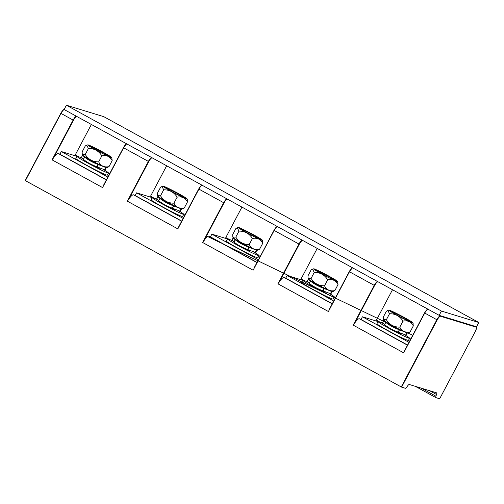 <?xml version="1.0" encoding="UTF-8"?>
<svg xmlns="http://www.w3.org/2000/svg" width="504" height="504" viewBox="0 0 504 504"><rect width="100%" height="100%" fill="white"/><g stroke="black" fill="none" stroke-linecap="round" stroke-linejoin="round"><path stroke-width="0.76" d="M333.692 301.027L287.148 275.48L302.797 280.274M287.148 275.48L285.724 278.17M335.425 297.763L334.234 297.108M302.81 280.243L301.675 282.391A17.829 0.958 27.9 0 0 314.849 290.436A17.829 0.958 27.9 0 0 332.489 298.998A17.829 0.958 27.9 0 0 333.188 299.074L334.322 296.932A17.829 0.958 -152.1 0 1 333.623 296.85A17.829 0.958 -152.1 0 1 315.983 288.294A17.829 0.958 -152.1 0 1 302.81 280.243A17.829 0.958 -152.1 0 1 303.509 280.325A17.829 0.958 -152.1 0 1 307.957 282.19M329.194 293.391A17.829 0.958 -152.1 0 1 334.322 296.932M317.747 288.616A7.699 0.416 27.9 0 0 325.067 292.156A7.699 0.416 27.9 0 0 325.37 292.188A7.699 0.416 27.9 0 0 324.986 291.816M308.341 278.813A13.639 0.731 27.9 0 0 308.291 278.888A13.639 0.731 27.9 0 0 318.692 285.169A13.639 0.731 27.9 0 0 331.865 291.545A13.639 0.731 27.9 0 0 332.369 291.633L333.39 291.318M337.655 281.623L338.02 284.59C335.916 280.463 332.476 278.869 327.695 279.796C324.557 274.812 320.078 272.355 314.263 272.425L312.543 269.136L311.157 269.842L307.976 275.852L308.12 278.334L311.081 278.428C314.225 283.412 318.698 285.869 324.513 285.806C326.624 289.926 330.063 291.526 334.839 290.594L333.453 291.299M338.02 284.59L334.839 290.594M314.131 268.89A13.639 0.731 -152.1 0 1 327.304 275.266A13.639 0.731 -152.1 0 1 337.705 281.553A13.639 0.731 -152.1 0 1 337.17 281.534A13.639 0.731 -152.1 0 1 323.354 274.812A13.639 0.731 -152.1 0 1 313.633 268.802A13.639 0.731 -152.1 0 1 314.131 268.89M327.695 279.796L324.513 285.806M314.263 272.425L311.081 278.428M284.848 277.685L332.275 303.717L284.08 277.452A8.102 2.18 118.8 0 0 279.317 281.982L277.899 283.802L298.954 244.037L274.182 230.441L253.128 270.207L273.993 230.315A4.536 1.222 118.8 0 1 277.162 226.661M317.218 248.415L301.108 278.844L304.34 280.615M66.402 105.223L64.128 109.513L439.16 315.34L476.526 326.781L478.8 322.491L103.767 116.663L66.402 105.223L441.435 311.05L478.8 322.491M439.16 315.34L441.435 311.05M421.325 388.174L435.941 396.201A2.81 0.756 -61.2 0 0 435.884 397.618A2.81 0.756 -61.2 0 0 435.922 397.631L439.664 398.771M209.569 236.376L256.99 262.401L208.801 236.137A8.102 2.18 118.8 0 0 204.038 240.66L202.621 242.487L223.675 202.721L198.708 189A4.536 1.222 118.8 0 1 201.883 185.346M229.062 239.299L225.83 237.529L241.939 207.1M258.413 259.711L211.869 234.165L227.512 238.959M211.869 234.165L210.445 236.855M260.177 256.378L258.987 255.723M277.395 226.561A4.864 1.304 118.8 0 0 274.182 230.441L253.997 268.084M401.26 386.952L436.855 319.725L437.214 319.901L401.619 387.129L401.26 386.952L25.2 180.545L60.808 113.324M401.619 387.129L405.355 388.275A2.81 0.756 -61.2 0 0 406.646 387.229L407.78 385.692A3.245 0.869 118.8 0 1 409.273 384.489L436.546 392.837A3.245 0.869 118.8 0 1 436.59 392.855A3.245 0.869 118.8 0 1 436.527 394.493L429.673 390.732M435.941 396.201L436.527 394.493M126.605 144.031A4.536 1.222 118.8 0 0 123.43 147.685L102.564 187.576L52.057 159.856L53.474 158.029A8.102 2.18 118.8 0 1 58.244 153.506L106.432 179.764L59.006 153.739M91.375 124.469L75.266 154.898L78.498 156.668M107.85 177.08L61.305 151.534L76.955 156.322M109.582 173.817L108.392 173.162M76.967 156.297L75.833 158.439A17.829 0.958 27.9 0 0 89.006 166.49A17.829 0.958 27.9 0 0 106.646 175.046A17.829 0.958 27.9 0 0 107.346 175.127L108.486 172.979A17.829 0.958 -152.1 0 1 107.78 172.904A17.829 0.958 -152.1 0 1 90.14 164.342A17.829 0.958 -152.1 0 1 76.967 156.297A17.829 0.958 -152.1 0 1 77.666 156.379A17.829 0.958 -152.1 0 1 82.114 158.243M61.305 151.534L59.881 154.218M103.352 169.445A17.829 0.958 -152.1 0 1 108.486 172.979M91.904 164.669A7.699 0.416 27.9 0 0 99.225 168.21A7.699 0.416 27.9 0 0 99.527 168.242A7.699 0.416 27.9 0 0 99.143 167.87M82.505 154.867A13.639 0.731 27.9 0 0 82.448 154.936A13.639 0.731 27.9 0 0 92.849 161.223A13.639 0.731 27.9 0 0 106.023 167.599A13.639 0.731 27.9 0 0 106.527 167.687L107.547 167.372M111.812 157.676L112.178 160.637C110.074 156.517 106.634 154.923 101.852 155.849C98.715 150.866 94.235 148.409 88.421 148.478L86.707 145.19L85.315 145.895L82.133 151.899L82.278 154.388L85.239 154.482C88.383 159.466 92.856 161.923 98.671 161.853C100.781 165.98 104.221 167.574 109.003 166.648L107.61 167.353M112.178 160.637L109.003 166.648M88.288 144.944A13.639 0.731 -152.1 0 1 101.462 151.32A13.639 0.731 -152.1 0 1 111.863 157.601A13.639 0.731 -152.1 0 1 111.327 157.588A13.639 0.731 -152.1 0 1 97.511 150.866A13.639 0.731 -152.1 0 1 87.79 144.856A13.639 0.731 -152.1 0 1 88.288 144.944M101.852 155.849L98.671 161.853M88.421 148.478L85.239 154.482M134.291 195.061L181.711 221.086L133.522 194.821A8.102 2.18 118.8 0 0 128.759 199.345L127.336 201.172L148.39 161.406L123.619 147.811L102.564 187.576M166.66 165.784L150.551 196.213L153.777 197.984M183.135 218.396L136.584 192.849L152.233 197.644M184.861 215.132L183.67 214.477M152.246 197.612L151.112 199.76A17.829 0.958 27.9 0 0 164.285 207.806A17.829 0.958 27.9 0 0 181.925 216.361A17.829 0.958 27.9 0 0 182.631 216.443L183.765 214.301A17.829 0.958 -152.1 0 1 183.059 214.219A17.829 0.958 -152.1 0 1 165.425 205.657A17.829 0.958 -152.1 0 1 152.246 197.612A17.829 0.958 -152.1 0 1 152.951 197.694A17.829 0.958 -152.1 0 1 157.399 199.559M136.584 192.849L135.16 195.539M178.63 210.76A17.829 0.958 -152.1 0 1 183.765 214.301M167.183 205.985A7.699 0.416 27.9 0 0 174.51 209.525A7.699 0.416 27.9 0 0 174.812 209.557A7.699 0.416 27.9 0 0 174.422 209.185M157.784 196.182A13.639 0.731 27.9 0 0 157.733 196.258A13.639 0.731 27.9 0 0 168.128 202.539A13.639 0.731 27.9 0 0 181.301 208.914A13.639 0.731 27.9 0 0 181.805 209.002L182.826 208.688M187.091 198.992L187.463 201.953C185.359 197.833 181.912 196.239 177.137 197.165C173.993 192.181 169.514 189.724 163.699 189.794L161.986 186.505L160.593 187.211L157.412 193.215L157.557 195.703L160.518 195.798C163.661 200.781 168.141 203.238 173.956 203.175C176.06 207.295 179.5 208.889 184.281 207.963L182.889 208.669M187.463 201.953L184.281 207.963M163.567 186.259A13.639 0.731 -152.1 0 1 176.74 192.635A13.639 0.731 -152.1 0 1 187.142 198.916A13.639 0.731 -152.1 0 1 186.606 198.904A13.639 0.731 -152.1 0 1 172.79 192.181A13.639 0.731 -152.1 0 1 163.069 186.171A13.639 0.731 -152.1 0 1 163.567 186.259M177.137 197.165L173.956 203.175M163.699 189.794L160.518 195.798M184.899 215.063L183.708 214.408M178.718 226.768L198.696 189L177.843 228.892L127.336 201.172M109.62 173.748L108.423 173.093M427.953 309.191A4.864 1.304 118.8 0 0 424.74 313.072L403.685 352.838L353.178 325.124L374.233 285.352L349.461 271.757L328.406 311.522L349.272 271.631A4.536 1.222 118.8 0 1 352.441 267.977M360.133 319.007L407.553 345.032L359.365 318.767A8.102 2.18 118.8 0 0 354.596 323.297L353.178 325.124M392.503 289.731L376.394 320.16L379.619 321.93M408.977 342.342L362.426 316.796L378.076 321.59M410.703 339.079L409.513 338.423M378.088 321.558L376.954 323.707A17.829 0.958 27.9 0 0 390.127 331.752A17.829 0.958 27.9 0 0 407.767 340.313A17.829 0.958 27.9 0 0 408.467 340.389L409.607 338.247A17.829 0.958 -152.1 0 1 408.901 338.165A17.829 0.958 -152.1 0 1 391.268 329.61A17.829 0.958 -152.1 0 1 378.088 321.558A17.829 0.958 -152.1 0 1 378.794 321.64A17.829 0.958 -152.1 0 1 383.242 323.505M362.426 316.796L361.003 319.486M409.55 338.354L410.741 339.009M403.685 352.838L424.551 312.959A4.536 1.222 118.8 0 1 427.726 309.292M439.992 315.592L440.401 315.819A4.864 1.304 -61.2 0 0 436.855 319.725L424.538 312.946L404.554 350.715M404.473 334.706A17.829 0.958 -152.1 0 1 409.607 338.247M393.026 329.931A7.699 0.416 27.9 0 0 400.352 333.472A7.699 0.416 27.9 0 0 400.655 333.503A7.699 0.416 27.9 0 0 400.264 333.131M383.626 320.128A13.639 0.731 27.9 0 0 383.576 320.204A13.639 0.731 27.9 0 0 393.971 326.491A13.639 0.731 27.9 0 0 407.144 332.861A13.639 0.731 27.9 0 0 407.648 332.949L408.668 332.634M412.934 322.938L413.305 325.905C411.201 321.779 407.755 320.185 402.979 321.111C399.836 316.128 395.356 313.671 389.542 313.74L387.828 310.451L386.436 311.157L383.254 317.167L383.399 319.649L386.36 319.75C389.504 324.727 393.983 327.191 399.798 327.121C401.902 331.241 405.342 332.842 410.124 331.909L408.731 332.621M413.305 325.905L410.124 331.909M389.409 310.206A13.639 0.731 -152.1 0 1 402.583 316.581A13.639 0.731 -152.1 0 1 412.984 322.869A13.639 0.731 -152.1 0 1 412.448 322.85A13.639 0.731 -152.1 0 1 398.632 316.128A13.639 0.731 -152.1 0 1 388.912 310.118A13.639 0.731 -152.1 0 1 389.409 310.206M402.979 321.111L399.798 327.121M389.542 313.74L386.36 319.75M335.462 297.694L334.265 297.039M260.14 256.448L258.949 255.793M227.531 238.928L226.391 241.076A17.829 0.958 27.9 0 0 239.57 249.121A17.829 0.958 27.9 0 0 257.204 257.683A17.829 0.958 27.9 0 0 257.909 257.758L259.043 255.616A17.829 0.958 -152.1 0 1 258.344 255.534A17.829 0.958 -152.1 0 1 240.704 246.979A17.829 0.958 -152.1 0 1 227.531 238.928A17.829 0.958 -152.1 0 1 228.23 239.009A17.829 0.958 -152.1 0 1 232.678 240.874M253.915 252.076A17.829 0.958 -152.1 0 1 259.043 255.616M242.468 247.3A7.699 0.416 27.9 0 0 249.789 250.841A7.699 0.416 27.9 0 0 250.091 250.872A7.699 0.416 27.9 0 0 249.701 250.501M233.062 237.497A13.639 0.731 27.9 0 0 233.012 237.573A13.639 0.731 27.9 0 0 243.413 243.854A13.639 0.731 27.9 0 0 256.586 250.23A13.639 0.731 27.9 0 0 257.084 250.318L258.111 250.003M262.37 240.307L262.742 243.274C260.637 239.148 257.197 237.554 252.416 238.48C249.272 233.497 244.799 231.04 238.984 231.109L237.264 227.821L235.872 228.526L232.691 234.536L232.842 237.019L235.803 237.113C238.94 242.096 243.419 244.553 249.234 244.49C251.338 248.611 254.785 250.211 259.56 249.278L258.168 249.984M262.742 243.274L259.56 249.278M238.852 227.575A13.639 0.731 -152.1 0 1 252.025 233.951A13.639 0.731 -152.1 0 1 262.427 240.238A13.639 0.731 -152.1 0 1 261.885 240.219A13.639 0.731 -152.1 0 1 248.075 233.497A13.639 0.731 -152.1 0 1 238.348 227.487A13.639 0.731 -152.1 0 1 238.852 227.575M252.416 238.48L249.234 244.49M238.984 231.109L235.803 237.113M384.275 320.456C383.254 320.097 383.752 320.733 385.768 322.358A13.633 1.758 31.2 0 0 385.888 322.459C389.17 325.162 393.618 327.606 399.244 329.792L397.845 328.772L399.281 329.257M383.065 322.743C382.057 322.396 382.517 323.001 384.445 324.551L385.888 322.459L389.346 324.104C389.888 325.206 392.723 326.762 397.845 328.772M388.949 323.707L389.346 324.104M389.277 324.034L385.768 322.358L384.558 324.652C387.853 327.411 392.414 329.918 398.248 332.161L399.458 329.874L407.377 332.924L406.167 335.21L398.462 332.243M386.354 322.68L387.185 323.077M398.248 332.161L399.244 329.792A13.627 1.203 22.8 0 0 399.458 329.874L397.984 328.816M308.996 279.14C307.969 278.781 308.467 279.418 310.489 281.043L314.061 282.788C315.454 283.185 311.869 283.084 322.56 287.45L323.996 287.942M307.786 281.427C306.779 281.081 307.238 281.686 309.166 283.235L310.603 281.144L314.061 282.788M313.671 282.391L313.992 282.719M309.166 283.235L310.489 281.043A13.639 1.758 31.2 0 0 310.603 281.144C313.885 283.853 318.333 286.297 323.965 288.477L322.56 287.45M322.963 290.846L323.965 288.477A13.627 1.203 22.8 0 0 324.179 288.559L332.098 291.608L330.889 293.895L322.963 290.846C317.136 288.603 312.575 286.096 309.28 283.336M323.177 290.928L324.179 288.559L322.705 287.5M233.717 237.825C232.691 237.466 233.188 238.102 235.211 239.728L238.783 241.473C240.295 242.008 236.628 241.756 247.281 246.135L248.718 246.626M232.502 240.112C231.493 239.765 231.953 240.37 233.881 241.92L235.324 239.828L238.783 241.473M238.392 241.076L238.713 241.403M233.881 241.92L235.211 239.728A13.639 1.758 31.2 0 0 235.324 239.828C238.6 242.537 243.054 244.982 248.68 247.162L247.281 246.135M247.684 249.53L248.68 247.162A13.627 1.203 22.8 0 0 248.894 247.243L256.82 250.293L255.61 252.58L247.684 249.53C241.857 247.288 237.289 244.78 234.001 242.021M158.432 196.51C157.412 196.151 157.91 196.787 159.932 198.412L163.504 200.157C164.89 200.548 161.324 200.46 172.003 204.819L173.439 205.311M157.223 198.797C156.215 198.45 156.675 199.048 158.602 200.605L159.932 198.412L163.504 200.157M163.107 199.76L163.435 200.088M158.602 200.605L160.045 198.513C163.321 201.222 167.775 203.666 173.401 205.846L172.003 204.819M172.406 208.215L173.401 205.846A13.627 1.203 22.8 0 0 173.615 205.928L181.534 208.977L180.325 211.264L172.406 208.215C166.572 205.972 162.011 203.465 158.716 200.705M172.185 207.988L172.62 208.297L173.615 205.928L172.141 204.863M83.154 155.194C82.127 154.835 82.624 155.471 84.647 157.097L88.219 158.842C88.395 159.724 91.23 161.28 96.724 163.504L98.16 163.995M81.944 157.481C80.936 157.135 81.396 157.733 83.324 159.289L84.647 157.097L88.219 158.842M87.828 158.445L88.15 158.773M83.324 159.289L84.76 157.198C88.043 159.9 92.497 162.345 98.123 164.531L96.724 163.504M106.262 167.656L105.046 169.942L97.121 166.9C91.293 164.657 86.732 162.149 83.437 159.384M97.121 166.9L98.123 164.531A13.627 1.203 22.8 0 0 98.337 164.606L106.256 167.662M335.872 280.816A12.077 0.649 -152.1 0 1 335.847 280.81A12.077 0.649 27.9 0 1 322.529 274.264A12.077 0.649 27.9 0 1 315.428 269.608A12.077 0.649 -152.1 0 1 315.454 269.615A12.077 0.649 27.9 0 1 328.772 276.161A12.077 0.649 27.9 0 1 335.872 280.816M335.721 280.76A11.749 0.63 27.9 0 0 326.126 275.115A11.749 0.63 27.9 0 0 315.573 270.049A11.749 0.63 27.9 0 0 315.548 270.043A11.749 0.63 27.9 0 0 315.397 270.005M303.313 240.786L302.62 240.572A4.536 1.222 -61.2 0 0 299.313 244.213L279.317 281.982M329.276 309.399L349.266 271.643M64.21 109.557A4.864 1.304 118.8 0 0 60.997 113.444L25.402 180.671M76.822 116.481L76.778 116.626A4.536 1.222 -61.2 0 0 73.471 120.267L60.808 113.318C62.761 110.2 63.989 108.933 64.487 109.519M52.057 159.856L73.111 120.091A4.864 1.304 -61.2 0 1 76.325 116.21M77.471 116.84L76.778 116.626M437.214 319.901A4.536 1.222 -61.2 0 1 440.521 316.26L440.401 315.819L475.656 326.516M440.521 316.26L476.192 327.178L476.066 326.743A4.864 1.304 -61.2 0 1 476.135 326.768A4.864 1.304 -61.2 0 1 476.4 327.348M428.23 309.147L427.405 309.317L424.551 312.952M476.192 327.178A4.536 1.222 -61.2 0 1 475.259 331.544L475.259 331.544C476.658 328.255 476.948 326.661 476.135 326.768L475.694 326.523M439.664 398.777L475.259 331.544L439.677 398.777M435.853 397.593L415.378 386.354M228.035 199.471L227.342 199.256A4.536 1.222 -61.2 0 0 224.034 202.898L204.038 240.66M202.11 185.245A4.864 1.304 118.8 0 0 198.897 189.126L177.843 228.892M224.034 202.898L223.675 202.721A4.864 1.304 -61.2 0 1 226.888 198.841M208.801 236.137L256.914 262.54M253.128 270.207L202.621 242.487M328.406 311.522L277.899 283.802M63.983 109.664A4.536 1.222 118.8 0 0 60.808 113.318L25.2 180.545M73.471 120.267L53.474 158.029M103.433 185.447L123.423 147.697M110.029 156.87A12.077 0.649 -152.1 0 1 110.004 156.864A12.077 0.649 27.9 0 1 96.686 150.318A12.077 0.649 27.9 0 1 89.586 145.662A12.077 0.649 -152.1 0 1 89.611 145.669A12.077 0.649 27.9 0 1 102.929 152.208A12.077 0.649 27.9 0 1 110.029 156.87M109.878 156.813A11.749 0.63 27.9 0 0 100.283 151.168A11.749 0.63 27.9 0 0 89.731 146.103A11.749 0.63 27.9 0 0 89.706 146.097A11.749 0.63 27.9 0 0 89.555 146.053M152.756 158.155L152.063 157.941A4.536 1.222 -61.2 0 0 148.749 161.582L128.759 199.345M185.308 198.185A12.077 0.649 -152.1 0 1 185.283 198.179A12.077 0.649 27.9 0 1 171.965 191.633A12.077 0.649 27.9 0 1 164.865 186.978A12.077 0.649 -152.1 0 1 164.89 186.984A12.077 0.649 27.9 0 1 178.208 193.523A12.077 0.649 27.9 0 1 185.308 198.185M185.157 198.129A11.749 0.63 27.9 0 0 175.562 192.484A11.749 0.63 27.9 0 0 165.01 187.419A11.749 0.63 27.9 0 0 164.839 187.368M133.522 194.821L181.635 221.224M148.749 161.582L148.39 161.406A4.864 1.304 -61.2 0 1 151.603 157.525M126.832 143.93A4.864 1.304 118.8 0 0 123.619 147.811L126.283 144.049L127.109 143.886M58.244 153.506L106.357 179.909M299.313 244.213L298.954 244.037A4.864 1.304 -61.2 0 1 302.167 240.156M284.08 277.452L332.193 303.862M352.674 267.876A4.864 1.304 118.8 0 0 349.461 271.757L352.126 268.002L352.951 267.832M377.943 281.742L377.906 281.887A4.536 1.222 -61.2 0 0 374.592 285.529L374.233 285.352A4.864 1.304 -61.2 0 1 377.446 281.471M378.599 282.101L377.906 281.887M374.592 285.529L354.596 323.297M359.365 318.767L407.478 345.177M411.151 322.132A12.077 0.649 -152.1 0 1 411.125 322.125A12.077 0.649 27.9 0 0 404.05 317.476A12.077 0.649 27.9 0 0 390.732 310.93A12.077 0.649 -152.1 0 0 390.707 310.924A12.077 0.649 27.9 0 0 397.807 315.58A12.077 0.649 27.9 0 0 411.125 322.125M410.999 322.081A11.749 0.63 27.9 0 0 401.404 316.43A11.749 0.63 27.9 0 0 390.852 311.371A11.749 0.63 27.9 0 0 390.827 311.359A11.749 0.63 27.9 0 0 390.682 311.321M260.593 239.501A12.077 0.649 -152.1 0 1 260.568 239.494A12.077 0.649 27.9 0 1 247.25 232.949A12.077 0.649 27.9 0 1 240.143 228.293A12.077 0.649 -152.1 0 1 240.169 228.299A12.077 0.649 27.9 0 1 253.487 234.839A12.077 0.649 27.9 0 1 260.593 239.501M260.436 239.444A11.749 0.63 27.9 0 0 250.841 233.799A11.749 0.63 27.9 0 0 240.295 228.734A11.749 0.63 27.9 0 0 240.118 228.69M405.651 335.141L406.86 332.854L406.381 332.59M330.366 293.826L331.582 291.539M247.899 249.612L248.894 247.243L247.42 246.179M255.087 252.51L256.297 250.217M179.808 211.195L181.018 208.902M97.341 166.982L98.337 164.606L96.862 163.548M104.523 169.879L105.739 167.586M325.061 291.671L324.841 292.081M308.291 278.888L308.133 278.365M337.705 281.553L337.875 282.101M313.633 268.802L312.606 269.117M335.885 280.999L335.79 280.785C332.665 279.594 327.707 277.124 320.916 273.37L315.113 269.999M202.387 185.201L201.562 185.365L198.696 189M435.884 397.618L415.353 386.348M99.219 167.725L99.005 168.128M82.448 154.936L82.291 154.413M111.863 157.601L112.033 158.155M87.79 144.856L86.764 145.171M110.042 157.046L109.948 156.838C106.823 155.648 101.865 153.178 95.073 149.423L89.271 146.053M174.497 209.04L174.283 209.45M157.733 196.258L157.569 195.728M187.142 198.916L187.312 199.471M163.069 186.171L162.042 186.486M185.321 198.368L185.226 198.154C182.102 196.963 177.143 194.494 170.352 190.739L164.55 187.368M277.666 226.517L276.841 226.68L273.981 230.315M400.34 332.986L400.126 333.396M383.576 320.204L383.412 319.681M412.984 322.869L413.154 323.417M388.912 310.118L387.885 310.433M411.163 322.314L411.069 322.1C407.944 320.909 402.986 318.44 396.194 314.685L390.392 311.315M249.776 250.356L249.562 250.765M233.012 237.573L232.848 237.05M262.427 240.238L262.597 240.786M238.348 227.487L237.327 227.802M260.599 239.683L260.511 239.469C257.387 238.279 252.428 235.809 245.637 232.054L239.828 228.684M383.746 320.405L382.536 322.692M385.692 322.295L361.33 310.577M360.971 310.407L335.488 298.147M335.273 298.047L258.067 260.877M257.853 260.776L226.466 245.643M221.187 243.098L206.508 236.004M461.362 357.815L461.103 358.306M412.726 335.261L407.793 332.905M308.467 279.09L307.251 281.377M233.182 237.775L231.972 240.061M235.318 239.828L233.995 242.021M157.903 196.459L156.694 198.746M82.624 155.144L81.409 157.431"/></g></svg>
